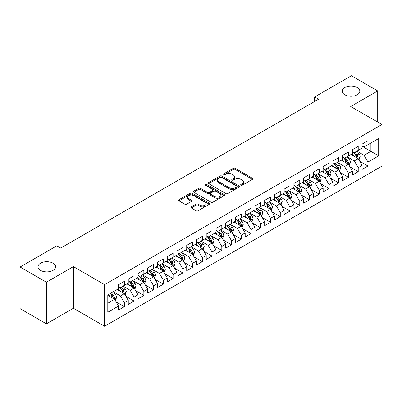 <?xml version="1.0" encoding="UTF-8"?>
<svg xmlns="http://www.w3.org/2000/svg" width="402" height="402" viewBox="0 0 402 402"><rect width="100%" height="100%" fill="white"/><g stroke="black" fill="none" stroke-linecap="round" stroke-linejoin="round"><path stroke-width="0.6" d="M240.929 185.237A0.945 0.548 0 0 0 242.27 185.237L252.431 179.367A1.352 0.779 0 0 0 252.828 178.815A1.352 0.779 0 0 0 252.431 178.262L235.215 168.322A1.352 0.779 0 0 0 233.301 168.322L223.14 174.192A0.945 0.548 0 0 0 222.864 174.579A0.945 0.548 0 0 0 223.14 174.965A0.945 0.548 0 0 0 224.477 174.965L225.793 174.207A4.327 2.497 0 0 1 231.914 174.207L233.351 175.036A4.327 2.497 0 0 1 234.617 176.8A4.327 2.497 0 0 1 233.351 178.568L232.034 179.327A0.945 0.548 0 0 0 231.758 179.714A0.945 0.548 0 0 0 232.034 180.101A0.945 0.548 0 0 0 233.376 180.101L234.688 179.342A4.327 2.497 0 0 1 240.808 179.342L242.245 180.171A4.327 2.497 0 0 1 243.511 181.935A4.327 2.497 0 0 1 242.245 183.704L240.929 184.463A0.945 0.548 0 0 0 240.652 184.85A0.945 0.548 0 0 0 240.929 185.237L240.929 184.463M53.034 263.194A8.819 5.09 0 0 0 43.426 262.089A8.819 5.09 0 0 0 37.979 266.792A8.819 5.09 0 0 0 40.562 270.395A8.819 5.09 0 0 0 50.175 271.496A8.819 5.09 0 0 0 55.617 266.792A8.819 5.09 0 0 0 53.034 263.194M357.247 87.556A8.819 5.09 0 0 0 347.635 86.455A8.819 5.09 0 0 0 342.192 91.159A8.819 5.09 0 0 0 344.775 94.756A8.819 5.09 0 0 0 354.388 95.862A8.819 5.09 0 0 0 359.83 91.159A8.819 5.09 0 0 0 357.247 87.556M191.312 206.869A1.352 0.779 0 0 0 190.92 207.422A1.352 0.779 0 0 0 191.312 207.975L196.146 210.764A1.352 0.779 0 0 0 198.055 210.764L209.341 204.246A1.352 0.779 0 0 0 209.738 203.693A1.352 0.779 0 0 0 209.341 203.141L192.126 193.201A1.352 0.779 0 0 0 190.211 193.201L178.925 199.719A1.352 0.779 0 0 0 178.533 200.271A1.352 0.779 0 0 0 178.925 200.824L184.764 204.191A1.352 0.779 0 0 0 186.674 204.191L191.503 201.402A1.352 0.779 0 0 0 191.9 200.849A1.352 0.779 0 0 0 191.503 200.296L188.613 198.628A3.618 2.09 0 0 1 187.553 197.151A3.618 2.09 0 0 1 189.784 195.221A3.618 2.09 0 0 1 193.729 195.673L205.06 202.216A3.618 2.09 0 0 1 206.12 203.693A3.618 2.09 0 0 1 203.889 205.623A3.618 2.09 0 0 1 199.945 205.171L198.055 204.08A1.352 0.779 0 0 0 196.146 204.08L191.312 206.869L191.312 207.975M46.411 282.209L46.411 323.836L73.4 308.254L73.4 266.621L46.411 282.209L20.1 267.018L56.838 245.808L60.732 248.059L318.565 99.204L314.666 96.952L314.666 101.455M73.4 266.621L104.58 284.626L381.9 124.519L381.9 166.147L104.58 326.258L104.58 284.626M377.709 122.097L377.709 90.932L350.72 106.515L381.9 124.519M377.709 90.932L351.403 75.742L314.666 96.952M225.889 193.588A1.352 0.779 0 0 0 227.803 193.588L239.089 187.071A1.352 0.779 0 0 0 239.486 186.518A1.352 0.779 0 0 0 239.089 185.965L221.874 176.026A1.352 0.779 0 0 0 219.959 176.026L208.673 182.543A1.352 0.779 0 0 0 208.276 183.096A1.352 0.779 0 0 0 208.673 183.649L225.889 193.588M205.754 185.443A0.945 0.548 0 0 1 206.713 185.573L206.713 184.448L224.215 194.553A1.352 0.779 0 0 1 224.612 195.106A1.352 0.779 0 0 1 224.215 195.658L212.929 202.176A1.352 0.779 0 0 1 211.015 202.176L193.799 192.236L193.799 191.131A1.352 0.779 0 0 0 193.402 191.684A1.352 0.779 0 0 0 193.799 192.236M193.799 191.131L198.628 188.342A1.352 0.779 0 0 1 200.543 188.342L207.527 192.372A1.352 0.779 0 0 0 209.437 192.372L212.643 190.523A1.352 0.779 0 0 0 213.04 189.97A1.352 0.779 0 0 0 212.643 189.417L205.372 185.221A0.945 0.548 0 0 1 205.095 184.835A0.945 0.548 0 0 1 205.678 184.332A0.945 0.548 0 0 1 206.713 184.448M362.122 146.288L370.89 151.353L370.89 143.027L378.684 138.524L367.966 144.715L367.966 140.72L362.122 144.097L362.122 148.092L358.222 150.338L358.222 146.348L352.373 149.72L352.373 153.715L348.479 155.966L348.479 151.971L342.63 155.348L342.63 159.343L338.735 161.594L338.735 157.599L332.886 160.971L332.886 164.966L328.992 167.217L328.992 163.222L323.143 166.599L323.143 170.594L319.243 172.845L319.243 168.85L313.399 172.222L313.399 176.217L309.5 178.468L309.5 174.473L303.656 177.85L303.656 181.845L299.756 184.096L299.756 180.101L293.912 183.478L293.912 187.468L290.013 189.719L290.013 185.724L284.164 189.101L284.164 193.096L280.269 195.347L280.269 191.352L274.42 194.729L274.42 198.724L270.526 200.97L270.526 196.975L264.677 200.352L264.677 204.347L260.782 206.598L260.782 202.603L254.933 205.98L254.933 209.975L251.034 212.221L251.034 208.231L245.19 211.603L245.19 215.598L241.29 217.849L241.29 213.854L235.446 217.231L235.446 221.226L231.547 223.477L231.547 219.482L225.703 222.854L225.703 226.849L221.803 229.1L221.803 225.105L215.959 228.482L215.959 232.477L212.06 234.728L212.06 230.733L206.211 234.11L206.211 238.1L202.317 240.351L202.317 236.356L196.467 239.733L196.467 243.728L192.573 245.979L192.573 241.984L186.724 245.361L186.724 249.351L182.83 251.602L182.83 247.607L176.98 250.984L176.98 254.979L173.081 257.23L173.081 253.235L167.237 256.612L167.237 260.607L163.338 262.853L163.338 258.863L157.494 262.235L157.494 266.23L153.594 268.481L153.594 264.486L147.75 267.863L147.75 271.858L143.851 274.109L143.851 270.114L138.007 273.486L138.007 277.481L134.107 279.732L134.107 275.737L128.258 279.114L128.258 283.108L124.364 285.36L124.364 281.365L118.515 284.737L118.515 288.731L107.796 294.922L107.796 312.248L118.515 306.063L114.62 299.309L107.796 295.369M378.684 138.524L378.684 155.855L367.966 162.041L364.066 155.293L357.001 151.212M359.73 161.282L367.966 166.036L367.966 162.041M367.966 166.036L362.122 169.413L362.122 165.418L358.222 167.669L354.323 160.916L347.258 156.84M349.986 166.91L358.222 171.664L358.222 167.669M358.222 171.664L352.373 175.036L352.373 171.041L348.479 173.292L344.579 166.544L337.514 162.463M340.243 172.533L348.479 177.287L348.479 173.292M348.479 177.287L342.63 180.664L342.63 176.669L338.735 178.92L334.836 172.167L327.771 168.091M330.499 178.161L338.735 182.915L338.735 178.92M338.735 182.915L332.886 186.287L332.886 182.297L328.992 184.543L325.092 177.795L318.027 173.714M320.756 183.784L328.992 188.538L328.992 184.543M328.992 188.538L323.143 191.915L323.143 187.92L319.243 190.171L315.349 183.418L308.284 179.342M311.012 189.412L319.243 194.166L319.243 190.171M319.243 194.166L313.399 197.543L313.399 193.548L309.5 195.794L305.605 189.046L298.54 184.965M301.269 195.035L309.5 199.789L309.5 195.794M309.5 199.789L303.656 203.166L303.656 199.171L299.756 201.422L295.857 194.674L288.797 190.593M291.525 200.663L299.756 205.417L299.756 201.422M299.756 205.417L293.912 208.794L293.912 204.799L290.013 207.05L286.113 200.296L279.048 196.216M281.777 206.286L290.013 211.04L290.013 207.05M290.013 211.04L284.164 214.417L284.164 210.422L280.269 212.673L276.37 205.924L269.305 201.844M272.033 211.914L280.269 216.668L280.269 212.673M280.269 216.668L274.42 220.045L274.42 216.05L270.526 218.301L266.626 211.547L259.561 207.467M262.29 217.542L270.526 222.296L270.526 218.301M270.526 222.296L264.677 225.668L264.677 221.673L260.782 223.924L256.883 217.175L249.818 213.095M252.546 223.165L260.782 227.919L260.782 223.924M260.782 227.919L254.933 231.296L254.933 227.301L251.034 229.552L247.14 222.798L240.074 218.723M242.803 228.793L251.034 233.547L251.034 229.552M251.034 233.547L245.19 236.919L245.19 232.924L241.29 235.175L237.396 228.426L230.331 224.346M233.059 234.416L241.29 239.17L241.29 235.175M241.29 239.17L235.446 242.547L235.446 238.552L231.547 240.803L227.653 234.049L220.587 229.974M223.316 240.044L231.547 244.798L231.547 240.803M231.547 244.798L225.703 248.17L225.703 244.18L221.803 246.426L217.904 239.677L210.839 235.597M213.568 245.667L221.803 250.421L221.803 246.426M221.803 250.421L215.959 253.798L215.959 249.803L212.06 252.054L208.161 245.3L201.095 241.225M203.824 251.295L212.06 256.049L212.06 252.054M212.06 256.049L206.211 259.426L206.211 255.431L202.317 257.677L198.417 250.928L191.352 246.848M194.081 256.918L202.317 261.672L202.317 257.677M202.317 261.672L196.467 265.049L196.467 261.054L192.573 263.305L188.674 256.556L181.609 252.476M184.337 262.546L192.573 267.3L192.573 263.305M192.573 267.3L186.724 270.677L186.724 266.682L182.83 268.933L178.93 262.179L171.865 258.099M174.594 268.169L182.83 272.923L182.83 268.933M182.83 272.923L176.98 276.3L176.98 272.305L173.081 274.556L169.187 267.807L162.122 263.727M164.85 273.797L173.081 278.551L173.081 274.556M173.081 278.551L167.237 281.928L167.237 277.933L163.338 280.184L159.443 273.43L152.378 269.355M155.107 279.425L163.338 284.179L163.338 280.184M163.338 284.179L157.494 287.551L157.494 283.556L153.594 285.807L149.695 279.058L142.635 274.978M145.363 285.048L153.594 289.802L153.594 285.807M153.594 289.802L147.75 293.179L147.75 289.184L143.851 291.435L139.951 284.681L132.886 280.606M135.615 290.676L143.851 295.43L143.851 291.435M143.851 295.43L138.007 298.802L138.007 294.807L134.107 297.058L130.208 290.309L123.143 286.229M125.871 296.299L134.107 301.053L134.107 297.058M134.107 301.053L128.258 304.43L128.258 300.435L124.364 302.686L120.464 295.932L113.399 291.857M116.128 301.927L124.364 306.681L124.364 302.686M124.364 306.681L118.515 310.053L118.515 306.063M118.515 286.485L120.464 287.606L124.364 285.36M107.796 303.249L114.62 299.309M128.258 280.857L130.208 281.983L134.107 279.732M120.464 295.932L124.364 293.686L117.153 289.52M128.258 300.435L124.364 293.686M138.007 275.229L139.951 276.355L143.851 274.109M130.208 290.309L134.107 288.058L126.896 283.897M138.007 294.807L134.107 288.058M147.75 269.606L149.695 270.732L153.594 268.481M139.951 284.681L143.851 282.43L136.64 278.269M147.75 289.184L143.851 282.43M157.494 263.978L159.443 265.104L163.338 262.853M149.695 279.058L153.594 276.807L146.383 272.641M157.494 283.556L153.594 276.807M167.237 258.355L169.187 259.481L173.081 257.23M159.443 273.43L163.338 271.179L156.127 267.018M167.237 277.933L163.338 271.179M176.98 252.727L178.93 253.853L182.83 251.602M169.187 267.807L173.081 265.556L165.87 261.39M176.98 272.305L173.081 265.556M186.724 247.104L188.674 248.23L192.573 245.979M178.93 262.179L182.83 259.928L175.619 255.767M186.724 266.682L182.83 259.928M196.467 241.476L198.417 242.602L202.317 240.351M188.674 256.556L192.573 254.305L185.362 250.139M196.467 261.054L192.573 254.305M206.211 235.853L208.161 236.974L212.06 234.728M198.417 250.928L202.317 248.677L195.106 244.516M206.211 255.431L202.317 248.677M215.959 230.225L217.904 231.351L221.803 229.1M208.161 245.3L212.06 243.054L204.849 238.888M215.959 249.803L212.06 243.054M225.703 224.597L227.653 225.723L231.547 223.477M217.904 239.677L221.803 237.426L214.593 233.266M225.703 244.18L221.803 237.426M235.446 218.974L237.396 220.1L241.29 217.849M227.653 234.049L231.547 231.803L224.336 227.638M235.446 238.552L231.547 231.803M245.19 213.346L247.14 214.472L251.034 212.221M237.396 228.426L241.29 226.175L234.08 222.015M245.19 232.924L241.29 226.175M254.933 207.723L256.883 208.849L260.782 206.598M247.14 222.798L251.034 220.547L243.823 216.387M254.933 227.301L251.034 220.547M264.677 202.095L266.626 203.221L270.526 200.97M256.883 217.175L260.782 214.924L253.572 210.759M264.677 221.673L260.782 214.924M274.42 196.472L276.37 197.598L280.269 195.347M266.626 211.547L270.526 209.296L263.315 205.136M274.42 216.05L270.526 209.296M284.164 190.844L286.113 191.97L290.013 189.719M276.37 205.924L280.269 203.673L273.058 199.508M284.164 210.422L280.269 203.673M293.912 185.221L295.857 186.347L299.756 184.096M286.113 200.296L290.013 198.045L282.802 193.885M293.912 204.799L290.013 198.045M303.656 179.593L305.605 180.719L309.5 178.468M295.857 194.674L299.756 192.422L292.545 188.257M303.656 199.171L299.756 192.422M313.399 173.971L315.349 175.091L319.243 172.845M305.605 189.046L309.5 186.794L302.289 182.634M313.399 193.548L309.5 186.794M323.143 168.343L325.092 169.468L328.992 167.217M315.349 183.418L319.243 181.171L312.032 177.006M323.143 187.92L319.243 181.171M332.886 162.715L334.836 163.84L338.735 161.594M325.092 177.795L328.992 175.543L321.781 171.383M332.886 182.297L328.992 175.543M342.63 157.092L344.579 158.217L348.479 155.966M334.836 172.167L338.735 169.92L331.524 165.755M342.63 176.669L338.735 169.92M352.373 151.464L354.323 152.589L358.222 150.338M344.579 166.544L348.479 164.292L341.268 160.127M352.373 171.041L348.479 164.292M362.122 145.841L364.066 146.966L367.966 144.715M354.323 160.916L358.222 158.664L351.011 154.504M362.122 165.418L358.222 158.664M20.1 267.018L20.1 308.651L46.411 323.836M73.4 308.254L104.58 326.258M364.066 155.293L370.89 151.353L378.684 155.855M241.306 185.367L242.245 184.83A4.327 2.497 0 0 0 243.511 183.061L243.511 181.935M234.617 176.8L234.617 177.925A4.327 2.497 0 0 1 233.351 179.694L232.411 180.232M252.411 179.377L235.215 169.448A1.352 0.779 0 0 0 233.301 169.448L223.517 175.096M239.069 187.081L221.874 177.151A1.352 0.779 0 0 0 219.959 177.151L208.693 183.659M236.698 186.905A0.945 0.548 0 0 0 236.974 186.518A0.945 0.548 0 0 0 236.698 186.131L221.587 177.408A0.945 0.548 0 0 0 220.246 177.408L218.859 178.207A4.327 2.497 0 0 0 217.593 179.975A4.327 2.497 0 0 0 218.859 181.744L229.19 187.709A4.327 2.497 0 0 0 235.311 187.709L236.698 186.905L236.698 188.03A0.945 0.548 0 0 0 236.974 187.644L236.974 186.518M217.593 179.975L217.593 181.101A4.327 2.497 0 0 0 218.859 182.87L218.859 181.744M236.698 188.03L235.311 188.834A4.327 2.497 0 0 1 229.19 188.834L218.859 182.87M193.819 192.246L198.628 189.468L198.628 188.342M213.04 189.97L213.04 191.096A1.352 0.779 0 0 1 212.643 191.648L209.437 193.498A1.352 0.779 0 0 1 207.527 193.498L200.543 189.468A1.352 0.779 0 0 0 198.628 189.468M206.713 185.573L224.195 195.668M214.768 196.558A3.618 2.09 0 0 0 218.713 197.01A3.618 2.09 0 0 0 220.949 195.081A3.618 2.09 0 0 0 219.889 193.603L215.894 191.297A1.352 0.779 0 0 0 213.98 191.297L210.779 193.146A1.352 0.779 0 0 0 210.382 193.699A1.352 0.779 0 0 0 210.779 194.251L214.768 196.558L214.768 197.683A3.618 2.09 0 0 0 218.713 198.136A3.618 2.09 0 0 0 220.949 196.206L220.949 195.081M210.382 193.699L210.382 194.824A1.352 0.779 0 0 0 210.779 195.377L210.779 194.251M214.768 197.683L210.779 195.377M206.12 203.693L206.12 204.819A3.618 2.09 0 0 1 203.889 206.749A3.618 2.09 0 0 1 199.945 206.296L198.055 205.206A1.352 0.779 0 0 0 196.146 205.206L191.332 207.985M187.553 197.151L187.553 198.276A3.618 2.09 0 0 0 188.613 199.754L188.613 198.628M191.488 201.412L188.613 199.754M209.326 204.256L192.126 194.327A1.352 0.779 0 0 0 190.211 194.327L178.945 200.834M358.941 159.916L360.152 156.966A3.653 2.111 -120 0 0 358.986 153.855L356.916 151.097M353.614 156.006L352.041 153.906M357.534 158.267L358.177 157.122A3.653 2.111 -120 0 0 357.132 154.926L355.061 152.162M353.881 152.338L356.438 155.75A1.859 1.075 60 0 1 356.775 156.313L358.177 157.122M353.242 151.966L355.966 155.604A3.653 2.111 60 0 1 357.011 157.8L357.082 158.011M349.197 165.544L350.408 162.594A3.653 2.111 -120 0 0 349.243 159.483L347.172 156.72M343.871 161.634L342.298 159.534M347.79 163.895L348.433 162.75A3.653 2.111 -120 0 0 347.388 160.554L345.318 157.79M344.137 157.961L346.695 161.373A1.859 1.075 60 0 1 347.032 161.941L348.433 162.75M343.494 157.589L346.222 161.227A3.653 2.111 60 0 1 347.268 163.423L347.338 163.634M339.454 171.167L340.66 168.217A3.653 2.111 -120 0 0 339.499 165.111L337.429 162.348M334.127 167.257L332.554 165.157M338.047 169.518L338.69 168.373A3.653 2.111 -120 0 0 337.645 166.177L335.575 163.413M334.394 163.589L336.951 167.001A1.859 1.075 60 0 1 337.288 167.564L338.69 168.373M333.75 163.217L336.474 166.855A3.653 2.111 60 0 1 337.519 169.051L337.595 169.262M329.71 176.795L330.916 173.845A3.653 2.111 -120 0 0 329.751 170.734L327.685 167.971M324.384 172.885L322.811 170.785M328.303 175.146L328.947 174.001A3.653 2.111 -120 0 0 327.901 171.805L325.831 169.041M324.65 169.212L327.208 172.624A1.859 1.075 60 0 1 327.545 173.192L328.947 174.001M324.007 168.84L326.731 172.478A3.653 2.111 60 0 1 327.776 174.674L327.851 174.885M319.967 182.418L321.173 179.468A3.653 2.111 -120 0 0 320.007 176.362L317.937 173.599M314.64 178.513L313.068 176.413M318.555 180.774L319.203 179.624A3.653 2.111 -120 0 0 318.158 177.428L316.088 174.664M314.907 174.84L317.464 178.252A1.859 1.075 60 0 1 317.801 178.815L319.203 179.624M314.263 174.468L316.987 178.106A3.653 2.111 60 0 1 318.032 180.302L318.108 180.513M310.223 188.046L311.429 185.096A3.653 2.111 -120 0 0 310.264 181.985L308.193 179.222M304.897 184.136L303.324 182.036M308.811 186.397L309.46 185.252A3.653 2.111 -120 0 0 308.414 183.056L306.344 180.292M305.163 180.463L307.716 183.875A1.859 1.075 60 0 1 308.058 184.443L309.46 185.252M304.52 180.091L307.244 183.729A3.653 2.111 60 0 1 308.289 185.925L308.364 186.136M300.48 193.669L301.686 190.724A3.653 2.111 -120 0 0 300.52 187.613L298.45 184.85M295.153 189.764L293.581 187.664M299.068 192.025L299.716 190.88A3.653 2.111 -120 0 0 298.671 188.679L296.601 185.92M295.42 186.091L297.972 189.503A1.859 1.075 60 0 1 298.314 190.066L299.716 190.88M294.777 185.719L297.5 189.357A3.653 2.111 60 0 1 298.545 191.553L298.621 191.764M290.731 199.297L291.942 196.347A3.653 2.111 -120 0 0 290.777 193.236L288.706 190.473M285.41 195.387L283.832 193.287M289.324 197.648L289.973 196.503A3.653 2.111 -120 0 0 288.922 194.307L286.857 191.543M285.671 191.714L288.229 195.131A1.859 1.075 60 0 1 288.566 195.694L289.973 196.503M285.033 191.347L287.757 194.98A3.653 2.111 60 0 1 288.802 197.176L288.877 197.392M280.988 204.919L282.199 201.975A3.653 2.111 -120 0 0 281.033 198.864L278.963 196.101M275.661 201.015L274.089 198.915M279.581 203.276L280.224 202.131A3.653 2.111 -120 0 0 279.179 199.935L277.109 197.171M275.928 197.342L278.486 200.754A1.859 1.075 60 0 1 278.822 201.322L280.224 202.131M275.285 196.97L278.013 200.608A3.653 2.111 60 0 1 279.058 202.804L279.129 203.015M271.244 210.547L272.455 207.598A3.653 2.111 -120 0 0 271.29 204.487L269.219 201.724M265.918 206.638L264.345 204.538M269.837 208.899L270.481 207.754A3.653 2.111 -120 0 0 269.435 205.558L267.365 202.794M266.184 202.965L268.742 206.382A1.859 1.075 60 0 1 269.079 206.945L270.481 207.754M265.541 202.598L268.27 206.231A3.653 2.111 60 0 1 269.315 208.432L269.385 208.643M261.501 216.17L262.707 213.226A3.653 2.111 -120 0 0 261.546 210.115L259.476 207.352M256.174 212.266L254.602 210.166M260.094 214.527L260.737 213.382A3.653 2.111 -120 0 0 259.692 211.186L257.622 208.422M256.441 208.593L258.999 212.005A1.859 1.075 60 0 1 259.335 212.573L260.737 213.382M255.798 208.221L258.521 211.859A3.653 2.111 60 0 1 259.566 214.055L259.642 214.266M251.758 221.798L252.964 218.849A3.653 2.111 -120 0 0 251.798 215.738L249.727 212.98M246.431 217.889L244.858 215.789M250.345 220.15L250.994 219.005A3.653 2.111 -120 0 0 249.949 216.809L247.878 214.045M246.697 214.221L249.255 217.633A1.859 1.075 60 0 1 249.592 218.196L250.994 219.005M246.054 213.849L248.778 217.487A3.653 2.111 60 0 1 249.823 219.683L249.898 219.894M242.014 227.426L243.22 224.477A3.653 2.111 -120 0 0 242.054 221.366L239.984 218.603M236.688 223.517L235.115 221.417M240.602 225.778L241.25 224.633A3.653 2.111 -120 0 0 240.205 222.437L238.135 219.673M236.954 219.844L239.512 223.256A1.859 1.075 60 0 1 239.848 223.824L241.25 224.633M236.311 219.472L239.034 223.11A3.653 2.111 60 0 1 240.079 225.306L240.155 225.517M232.271 233.049L233.477 230.1A3.653 2.111 -120 0 0 232.311 226.994L230.24 224.231M226.944 229.14L225.371 227.04M230.859 231.401L231.507 230.256A3.653 2.111 -120 0 0 230.462 228.06L228.391 225.296M227.21 225.472L229.763 228.884A1.859 1.075 60 0 1 230.105 229.447L231.507 230.256M226.567 225.1L229.291 228.738A3.653 2.111 60 0 1 230.336 230.934L230.411 231.145M222.527 238.677L223.733 235.728A3.653 2.111 -120 0 0 222.567 232.617L220.497 229.854M217.201 234.768L215.623 232.668M221.115 237.029L221.763 235.884A3.653 2.111 -120 0 0 220.718 233.688L218.648 230.924M217.467 231.095L220.02 234.507A1.859 1.075 60 0 1 220.361 235.075L221.763 235.884M216.824 230.723L219.547 234.361A3.653 2.111 60 0 1 220.592 236.557L220.668 236.768M212.779 244.3L213.99 241.351A3.653 2.111 -120 0 0 212.824 238.245L210.754 235.482M207.457 240.396L205.879 238.296M211.372 242.657L212.015 241.507A3.653 2.111 -120 0 0 210.97 239.311L208.904 236.547M207.718 236.723L210.276 240.135A1.859 1.075 60 0 1 210.613 240.697L212.015 241.507M207.08 236.351L209.804 239.989A3.653 2.111 60 0 1 210.849 242.185L210.919 242.396M203.035 249.928L204.246 246.979A3.653 2.111 -120 0 0 203.08 243.868L201.01 241.105M197.709 246.019L196.136 243.919M201.628 248.28L202.271 247.135A3.653 2.111 -120 0 0 201.226 244.939L199.156 242.175M197.975 242.346L200.533 245.758A1.859 1.075 60 0 1 200.869 246.325L202.271 247.135M197.332 241.979L200.06 245.612A3.653 2.111 60 0 1 201.106 247.808L201.176 248.019M193.292 255.551L194.503 252.607A3.653 2.111 -120 0 0 193.337 249.496L191.267 246.733M187.965 251.647L186.392 249.547M191.885 253.908L192.528 252.763A3.653 2.111 -120 0 0 191.483 250.562L189.412 247.803M188.231 247.974L190.789 251.386A1.859 1.075 60 0 1 191.126 251.948L192.528 252.763M187.588 247.602L190.312 251.24A3.653 2.111 60 0 1 191.357 253.436L191.432 253.647M183.548 261.179L184.754 258.23A3.653 2.111 -120 0 0 183.588 255.119L181.523 252.355M178.222 257.27L176.649 255.169M182.141 259.531L182.784 258.385A3.653 2.111 -120 0 0 181.739 256.19L179.669 253.426M178.488 253.597L181.046 257.014A1.859 1.075 60 0 1 181.382 257.576L182.784 258.385M177.845 253.23L180.568 256.863A3.653 2.111 60 0 1 181.614 259.059L181.689 259.275M173.805 266.802L175.011 263.858A3.653 2.111 -120 0 0 173.845 260.747L171.775 257.983M168.478 262.898L166.905 260.797M172.393 265.159L173.041 264.013A3.653 2.111 -120 0 0 171.996 261.818L169.925 259.054M168.745 259.225L171.302 262.637A1.859 1.075 60 0 1 171.639 263.204L173.041 264.013M168.101 258.853L170.825 262.491A3.653 2.111 60 0 1 171.87 264.687L171.945 264.898M164.061 272.43L165.267 269.481A3.653 2.111 -120 0 0 164.101 266.37L162.031 263.611M158.735 268.521L157.162 266.42M162.649 270.782L163.297 269.636A3.653 2.111 -120 0 0 162.252 267.441L160.182 264.677M159.001 264.848L161.554 268.265A1.859 1.075 60 0 1 161.895 268.827L163.297 269.636M158.358 264.481L161.081 268.114A3.653 2.111 60 0 1 162.127 270.315L162.202 270.526M154.318 278.053L155.524 275.109A3.653 2.111 -120 0 0 154.358 271.998L152.288 269.234M148.991 274.149L147.418 272.048M152.906 276.41L153.554 275.264A3.653 2.111 -120 0 0 152.509 273.069L150.438 270.305M149.258 270.476L151.81 273.888A1.859 1.075 60 0 1 152.152 274.455L153.554 275.264M148.614 270.104L151.338 273.742A3.653 2.111 60 0 1 152.383 275.938L152.458 276.149M144.569 283.681L145.78 280.732A3.653 2.111 -120 0 0 144.614 277.626L142.544 274.862M139.248 279.772L137.67 277.671M143.162 282.033L143.81 280.887A3.653 2.111 -120 0 0 142.765 278.692L140.695 275.928M139.509 276.104L142.067 279.516A1.859 1.075 60 0 1 142.403 280.078L143.81 280.887M138.871 275.732L141.594 279.37A3.653 2.111 60 0 1 142.64 281.566L142.715 281.777M134.826 289.309L136.037 286.36A3.653 2.111 -120 0 0 134.871 283.249L132.801 280.485M129.499 285.4L127.926 283.299M133.419 287.661L134.062 286.515A3.653 2.111 -120 0 0 133.017 284.32L130.946 281.556M129.766 281.727L132.323 285.139A1.859 1.075 60 0 1 132.66 285.706L134.062 286.515M129.122 281.355L131.851 284.993A3.653 2.111 60 0 1 132.896 287.189L132.967 287.4M125.082 294.932L126.293 291.983A3.653 2.111 -120 0 0 125.128 288.877L123.057 286.113M119.756 291.023L118.183 288.922M123.675 293.284L124.318 292.138A3.653 2.111 -120 0 0 123.273 289.942L121.203 287.179M120.022 287.355L122.58 290.767A1.859 1.075 60 0 1 122.917 291.329L124.318 292.138M119.379 286.983L122.107 290.621A3.653 2.111 60 0 1 123.153 292.817L123.223 293.028M115.339 300.56L116.545 297.611A3.653 2.111 -120 0 0 115.384 294.5L113.314 291.736M110.012 296.651L108.439 294.55M113.932 298.912L114.575 297.766A3.653 2.111 -120 0 0 113.53 295.57L111.46 292.807M110.545 293.334L112.836 296.39A1.859 1.075 60 0 1 113.173 296.957L114.575 297.766M110.289 293.48L112.359 296.244A3.653 2.111 60 0 1 113.404 298.44L113.48 298.651M242.245 184.83L242.245 183.704M232.034 180.101L232.034 179.327M233.351 179.694L233.351 178.568M223.14 174.965L223.14 174.192M233.301 169.448L233.301 168.322M235.215 169.448L235.215 168.322M252.431 179.367L252.431 178.262M208.673 183.649L208.673 182.543M219.959 177.151L219.959 176.026M221.874 177.151L221.874 176.026M239.089 187.071L239.089 185.965M229.19 188.834L229.19 187.709M235.311 188.834L235.311 187.709M200.543 189.468L200.543 188.342M207.527 193.498L207.527 192.372M209.437 193.498L209.437 192.372M212.643 191.648L212.643 190.523M224.215 195.658L224.215 194.553M196.146 205.206L196.146 204.08M198.055 205.206L198.055 204.08M199.945 206.296L199.945 205.171M191.503 201.402L191.503 200.296M178.925 200.824L178.925 199.719M190.211 194.327L190.211 193.201M192.126 194.327L192.126 193.201M209.341 204.246L209.341 203.141M357.765 158.403L360.127 157.036M357.132 154.926L358.986 153.855M354.438 156.484L355.966 155.604M348.021 164.026L350.383 162.664M347.388 160.554L349.243 159.483M344.695 162.106L346.222 161.227M338.278 169.654L340.64 168.287M337.645 166.177L339.499 165.111M334.951 167.734L336.474 166.855M328.529 175.277L330.896 173.915M327.901 171.805L329.751 170.734M325.208 173.357L326.731 172.478M318.786 180.905L321.148 179.543M318.158 177.428L320.007 176.362M315.464 178.985L316.987 178.106M309.043 186.533L311.404 185.166M308.414 183.056L310.264 181.985M305.716 184.613L307.244 183.729M299.299 192.156L301.661 190.794M298.671 188.679L300.52 187.613M295.972 190.236L297.5 189.357M289.556 197.784L291.917 196.417M288.922 194.307L290.777 193.236M286.229 195.864L287.757 194.98M279.812 203.407L282.174 202.045M279.179 199.935L281.033 198.864M276.486 201.487L278.013 200.608M270.069 209.035L272.43 207.668M269.435 205.558L271.29 204.487M266.742 207.115L268.27 206.231M260.32 214.658L262.687 213.296M259.692 211.186L261.546 210.115M256.999 212.738L258.521 211.859M250.577 220.286L252.943 218.919M249.949 216.809L251.798 215.738M247.255 218.366L248.778 217.487M240.833 225.909L243.195 224.547M240.205 222.437L242.054 221.366M237.512 223.989L239.034 223.11M231.09 231.537L233.451 230.17M230.462 228.06L232.311 226.994M227.763 229.617L229.291 228.738M221.346 237.16L223.708 235.798M220.718 233.688L222.567 232.617M218.02 235.24L219.547 234.361M211.603 242.788L213.964 241.426M210.97 239.311L212.824 238.245M208.276 240.868L209.804 239.989M201.859 248.416L204.221 247.049M201.226 244.939L203.08 243.868M198.533 246.496L200.06 245.612M192.116 254.039L194.478 252.677M191.483 250.562L193.337 249.496M188.789 252.119L190.312 251.24M182.367 259.667L184.734 258.3M181.739 256.19L183.588 255.119M179.046 257.747L180.568 256.863M172.624 265.29L174.986 263.928M171.996 261.818L173.845 260.747M169.302 263.37L170.825 262.491M162.88 270.918L165.242 269.551M162.252 267.441L164.101 266.37M159.554 268.998L161.081 268.114M153.137 276.541L155.499 275.179M152.509 273.069L154.358 271.998M149.81 274.621L151.338 273.742M143.393 282.169L145.755 280.802M142.765 278.692L144.614 277.626M140.067 280.249L141.594 279.37M133.65 287.792L136.012 286.43M133.017 284.32L134.871 283.249M130.323 285.872L131.851 284.993M123.906 293.42L126.268 292.053M123.273 289.942L125.128 288.877M120.58 291.5L122.107 290.621M114.158 299.048L116.525 297.681M113.53 295.57L115.384 294.5M110.836 297.123L112.359 296.244"/></g></svg>
